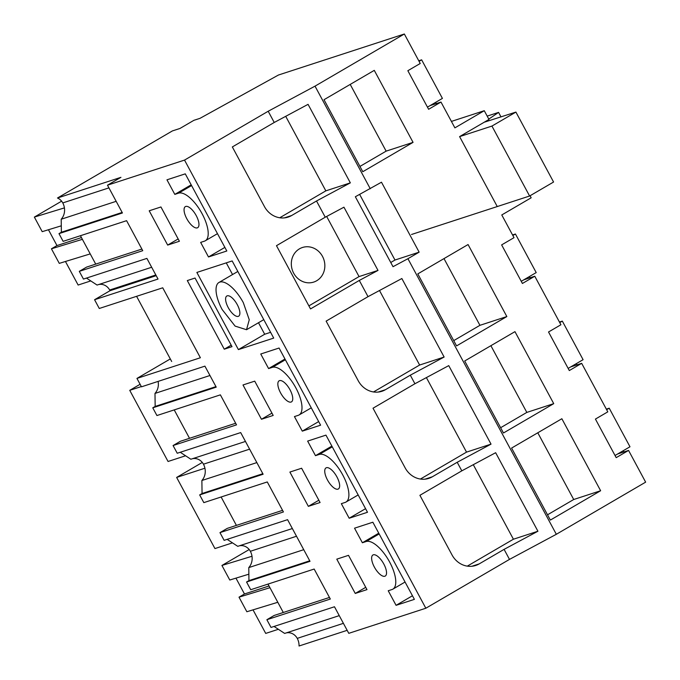 <?xml version="1.0" encoding="UTF-8"?>
<svg xmlns="http://www.w3.org/2000/svg" width="680" height="680" viewBox="0 0 680 680"><rect width="100%" height="100%" fill="white"/><g stroke="black" fill="none" stroke-linecap="round" stroke-linejoin="round"><path stroke-width="1.02" d="M268.192 111.248L315.019 86.147L404.345 34L278.451 75.021L199.98 118.345L193.885 120.326L179.962 128.46L172.406 130.917L57.485 198.007L120.938 177.335L107.483 185.19L184.526 160.089L268.192 111.248L274.236 122.477L232.339 146.94L264.46 206.601A21.488 19.627 72 0 0 288.133 217.09A21.488 19.627 72 0 0 291.626 215.526L316.514 200.999L325.244 217.209L276.479 245.684L310.522 308.916L359.295 280.44L368.024 296.659L326.128 321.122L358.25 380.783A21.488 19.627 72 0 0 381.922 391.28A21.488 19.627 72 0 0 385.416 389.708L410.303 375.181L414.919 383.75L373.023 408.212L405.144 467.874A21.488 19.627 72 0 0 428.817 478.371A21.488 19.627 72 0 0 432.31 476.799L457.198 462.272L461.813 470.84L419.909 495.304L452.038 554.965A21.488 19.627 72 0 0 475.711 565.462A21.488 19.627 72 0 0 479.204 563.89L504.092 549.363L509.49 559.394L425.833 608.235L348.78 633.335L334.475 606.764L271.023 627.436L266.866 619.718L330.319 599.046L314.168 569.049L250.716 589.721L246.559 582.004L310.012 561.332L287.58 519.673L224.128 540.345L219.972 532.627L283.424 511.955L267.274 481.95L203.821 502.631L199.665 494.912L263.118 474.24L240.686 432.582L177.233 453.254L173.077 445.536L236.529 424.864L220.379 394.859L156.927 415.539L152.77 407.822L216.223 387.149L204.918 366.146L141.465 386.818L136.944 378.42L200.387 357.748L162.732 287.801L99.28 308.474L94.571 299.727L110.024 290.708A13.915 12.716 72 0 0 109.667 290.012A10.744 9.818 72 0 0 98.617 284.546M151.674 267.265L97.07 285.056L86.462 278.086M141.882 249.075L86.598 267.096L79.297 271.354L83.445 279.072L146.897 258.4L158.023 279.055L94.571 299.727M95.727 264.12L80.435 235.713M116.169 201.322L61.2 219.232L61.378 232.246L58.981 233.639L63.138 241.349L126.591 220.677L142.74 250.682L79.297 271.354M61.2 219.232A13.915 12.716 72 0 0 62.772 202.92A10.744 9.818 72 0 0 57.485 198.007M58.981 233.639L122.434 212.968L107.483 185.19M425.833 608.235L184.526 160.089M374.365 567.069A12.206 4.87 -120.3 0 0 385.237 576.071A12.206 4.87 -120.3 0 0 383.8 563.992A12.206 4.87 -120.3 0 0 372.929 554.982A12.206 4.87 -120.3 0 0 374.365 567.069M308.354 506.353L320.084 502.529L301.623 468.239L289.892 472.065L308.354 506.353L318.844 500.233M327.471 479.969A12.206 4.87 -120.3 0 0 338.342 488.979A12.206 4.87 -120.3 0 0 336.914 476.892A12.206 4.87 -120.3 0 0 326.034 467.891A12.206 4.87 -120.3 0 0 327.471 479.969M315.486 455.668L307.64 441.09L325.958 435.124L367.498 512.269L349.18 518.236L341.334 503.667L345.117 502.435A27.345 10.914 -120.3 0 0 345.975 502.052A27.345 10.914 -120.3 0 0 342.201 473.96A27.345 10.914 -120.3 0 0 319.269 454.435L315.486 455.668L331.874 446.097M355.249 593.444L366.979 589.619L348.517 555.339L336.787 559.156L355.249 593.444L365.738 587.325M302.286 431.146L294.44 416.576L298.223 415.344A27.345 10.914 -120.3 0 0 299.081 414.962A27.345 10.914 -120.3 0 0 295.307 386.869A27.345 10.914 -120.3 0 0 272.374 367.344L268.591 368.569L260.746 354L279.063 348.032L320.603 425.178L302.286 431.146L318.673 421.583M261.46 419.262L242.998 384.974L254.728 381.149L273.19 415.438L261.46 419.262L271.949 413.142M186.787 218.697A12.206 4.87 -120.3 0 0 197.659 227.706A12.206 4.87 -120.3 0 0 196.231 215.619A12.206 4.87 -120.3 0 0 185.351 206.618A12.206 4.87 -120.3 0 0 186.787 218.697M167.671 245.08L179.401 241.255L160.939 206.966L149.209 210.792L167.671 245.08L178.16 238.952M200.651 242.394L204.433 241.162A27.345 10.914 -120.3 0 0 205.292 240.779A27.345 10.914 -120.3 0 0 201.518 212.679A27.345 10.914 -120.3 0 0 178.585 193.154L174.811 194.386L166.957 179.817L185.274 173.85L226.814 250.996L208.496 256.964L200.651 242.394M196.86 272.442L232.169 260.942L273.708 338.087L238.4 349.596L196.86 272.442M280.576 392.878A12.206 4.87 -120.3 0 0 291.448 401.888A12.206 4.87 -120.3 0 0 290.02 389.801A12.206 4.87 -120.3 0 0 279.14 380.8A12.206 4.87 -120.3 0 0 280.576 392.878M224.264 349.197L187.306 280.568L195.049 278.043L231.999 346.673L224.264 349.197L231.183 345.151M396.075 605.327L414.392 599.361L372.852 522.215L354.535 528.182L362.38 542.759L366.163 541.527A27.345 10.914 -120.3 0 1 389.087 561.051A27.345 10.914 -120.3 0 1 392.87 589.144A27.345 10.914 -120.3 0 1 392.003 589.526L388.229 590.759L396.075 605.327L412.462 595.765M407.932 258.706L419.144 252.152L381.48 182.206L355.351 196.749L393.014 266.696L407.932 258.706L556.325 534.293L509.49 559.394M370.269 188.751L315.019 86.147M316.514 200.999L350.344 182.861L308.065 104.346L274.236 122.477M359.295 280.44L378.003 270.419L343.952 207.188L325.244 217.209M410.303 375.181L444.133 357.043L401.854 278.528L368.024 296.659M457.198 462.272L491.028 444.133L448.749 365.619L414.919 383.75M504.092 549.363L537.923 531.233L495.644 452.71L461.813 470.84M530.068 195.746L531.165 197.795L501.781 214.956L514.012 237.668L501.636 244.894L522.41 283.466L534.777 276.241L560.906 324.76L548.531 331.984L569.304 370.558L581.672 363.341L607.801 411.85L595.425 419.075L616.19 457.648L628.567 450.432L645.643 482.146L556.325 534.293M404.345 34L420.223 63.486L407.847 70.712L428.621 109.284L440.988 102.059L454.886 127.865L484.271 110.704L488.979 119.45L459.595 136.603L497.258 206.558M324.012 99.713L362.788 171.717L413.058 142.367L374.28 70.363L324.012 99.713M553.733 403.648L503.463 432.99L464.695 360.986L514.964 331.644L553.733 403.648L526.821 412.411L500.625 427.712M506.838 316.557L468.069 244.545L417.8 273.896L456.569 345.899L506.838 316.557L479.927 325.32L443.998 258.604M600.627 490.739L550.358 520.081L511.589 448.077L561.858 418.736L600.627 490.739L573.716 499.511L547.519 514.803M440.988 102.059L430.041 105.629M156.196 275.663L110.024 290.708M61.378 232.246L122.154 212.441M82.382 239.334L51.433 248.803L59.279 263.373L90.228 253.903M65.45 261.486L78.132 285.039L90.78 280.916M64.422 207.885L34.357 217.09L61.616 201.169M61.285 225.82L42.203 231.659L34.357 217.09M51.433 248.803L56.975 245.565L48.458 229.746M56.975 245.565L81.447 237.592M170.306 358.938L136.944 378.42M246.559 582.004L248.948 580.61L248.778 567.596A13.915 12.716 72 0 0 250.699 551.981A13.915 12.716 72 0 0 250.35 551.284A10.744 9.818 72 0 0 239.3 545.819M292.349 528.538L237.753 546.329L227.145 539.359M219.972 532.627L227.281 528.369L282.565 510.357M236.41 525.394L221.119 496.995M256.844 462.596L201.883 480.505L202.054 493.519L199.665 494.912M201.883 480.505A13.915 12.716 72 0 0 203.804 464.89A13.915 12.716 72 0 0 203.456 464.193A10.744 9.818 72 0 0 192.406 458.728M245.463 441.447L190.859 459.238L180.251 452.268M173.077 445.536L180.387 441.277L235.671 423.257M189.516 438.302L174.225 409.904M209.95 375.504L154.989 393.414L155.168 406.427L152.77 407.822M154.989 393.414A13.915 12.716 72 0 0 158.1 381.403M347.157 630.326L299.047 646A13.915 12.716 72 0 0 297.245 638.375A10.744 9.818 72 0 0 286.195 632.918M339.243 615.63L284.648 633.42L274.04 626.45M266.866 619.718L274.168 615.46L329.46 597.448M283.297 612.485L268.005 584.086M155.168 406.427L215.942 386.623M202.054 493.519L262.837 473.713M248.948 580.61L309.731 560.804M349.18 518.236L365.568 508.674M268.591 368.569L284.979 359.006M174.811 194.386L191.191 184.824M208.496 256.964L224.884 247.401M270.606 332.316L264.69 334.245L258.493 322.728M238.4 349.596L264.69 334.245M232.551 274.541L226.261 262.863M362.38 542.759L378.769 533.188M491.028 444.133L466.522 452.123L426.394 377.596M420.41 479.043L466.522 452.123M444.133 357.043L419.628 365.032L379.5 290.504M373.515 391.952L419.628 365.032M378.003 270.419L359.048 276.59L308.89 305.873M350.344 182.861L325.839 190.85L285.71 116.322M279.735 217.77L325.839 190.85M537.923 531.233L513.417 539.215L473.288 464.687M467.304 566.134L513.417 539.215M419.144 252.152L394.978 260.032L359.661 194.438M390.753 262.497L394.978 260.032M326.663 216.452L359.048 276.59M534.777 276.241L523.829 279.811M581.672 363.341L570.724 366.902M628.567 450.432L617.619 453.993M484.271 110.704L451.41 121.414M413.058 142.367L386.138 151.138L350.208 84.422M386.138 151.138L359.941 166.43M526.821 412.411L490.892 345.695M479.927 325.32L453.73 340.62M573.716 499.511L537.787 432.786M435.659 102.349L436.322 103.581M307.445 246.746A18.19 16.617 72 0 0 302.447 247.495A18.19 16.617 72 0 0 291.618 267.257A18.19 16.617 72 0 0 308.72 282.829A18.19 16.617 72 0 0 313.718 282.081A18.19 16.617 72 0 0 324.555 262.327A18.19 16.617 72 0 0 307.445 246.746M303.739 549.687L248.778 567.596M202.3 462.442L176.638 477.428L204.935 468.206M176.638 477.428L214.948 548.573L232.475 542.861M277.805 602.276L246.857 611.745L239.011 597.167L244.477 593.98L269.025 585.981M253.028 609.858L265.71 633.412L278.358 629.289M249.195 549.542L221.926 565.454L229.78 580.023L248.863 574.183M252 556.257L221.926 565.454M235.951 578.136L244.477 593.98M269.96 587.698L239.011 597.167M140.097 384.285L129.744 390.337L141.321 386.563M129.744 390.337L168.054 461.482L185.581 455.77M529.448 276.53L530.111 277.763M576.342 363.622L577.005 364.863M623.237 450.721L623.9 451.954M243.312 302.651A27.345 10.914 -120.3 0 0 218.951 282.481A27.345 10.914 -120.3 0 0 222.165 309.545L235.11 326.111L246.525 329.715L249.262 319.778L243.312 302.651M237.26 304.623A11.696 4.667 -120.3 0 0 226.839 295.995A11.696 4.667 -120.3 0 0 228.216 307.572A11.696 4.667 -120.3 0 0 238.629 316.2A11.696 4.667 -120.3 0 0 237.26 304.623M427.465 107.134L442.416 98.404L421.642 59.831L419.067 61.336M418.761 60.775L421.642 59.831M521.245 281.316L536.206 272.587L515.432 234.013L512.856 235.518M512.55 234.957L515.432 234.013M568.14 368.407L583.091 359.686L562.326 321.104L559.75 322.609M559.444 322.048L562.326 321.104M615.034 455.506L629.986 446.777L609.221 408.195L606.645 409.708M606.339 409.139L609.221 408.195M136.587 296.319L171.683 361.488M459.595 136.612L491.938 126.072L529.601 196.019L411.527 234.489M529.601 196.019L553.571 182.028L515.916 112.081L491.938 126.072M515.916 112.081L484.237 122.221M501.015 116.926L498.576 112.395L488.792 119.102M498.576 112.395L487.177 116.11M108.927 187.884L62.772 202.92M155.822 274.975L109.667 290.012M332.274 446.845L319.269 454.435M285.379 359.754L272.374 367.344M191.59 185.564L178.585 193.154M379.168 533.936L366.163 541.527M432.31 476.799L425.059 479.162M385.416 389.708L378.165 392.071M291.626 215.526L284.376 217.889M479.204 563.89L471.954 566.253M296.505 536.248L250.35 551.284M249.611 449.157L203.456 464.193M343.4 623.339L297.245 638.375M358.164 494.938L345.975 502.052M311.27 407.847L299.081 414.962M217.481 233.656L205.292 240.779M405.059 582.029L392.87 589.144M237.838 271.456L218.951 282.481M263.78 319.642L246.525 329.715"/></g></svg>
